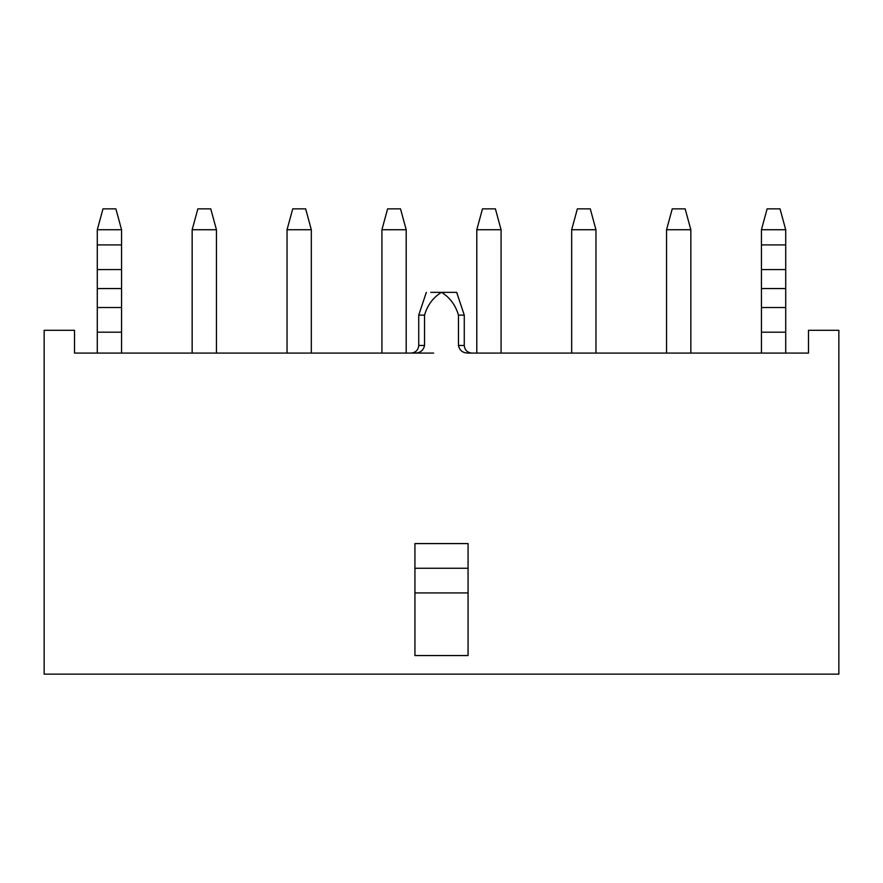 <?xml version="1.0" encoding="UTF-8"?>
<svg xmlns="http://www.w3.org/2000/svg" width="883" height="883" viewBox="0 0 883 883"><rect width="100%" height="100%" fill="white"/><g stroke="black" fill="none" stroke-linecap="round" stroke-linejoin="round"><path stroke-width="1.32" d="M761.433 269.58L761.433 288.553L785.715 288.553L785.715 269.58L761.433 269.58L785.715 269.58L785.715 244.911L761.433 244.911L761.433 269.58L761.433 244.911L785.715 244.911L785.715 229.735L761.433 229.735L761.433 244.911L761.433 229.735L785.715 229.735L785.715 288.553L761.433 288.553L761.433 353.079L761.433 332.196L785.715 332.196L761.433 332.196L761.433 307.527L785.715 307.527L761.433 307.527L761.433 269.58M785.715 353.079L785.715 288.553L785.715 353.079M767.117 208.863L780.02 208.863L785.715 229.735L780.02 208.863L767.117 208.863L761.433 229.735L767.117 208.863M97.285 269.58L97.285 288.553L121.567 288.553L121.567 269.58L97.285 269.58L121.567 269.58L121.567 244.911L97.285 244.911L97.285 269.58L97.285 244.911L121.567 244.911L121.567 229.735L97.285 229.735L97.285 244.911L97.285 229.735L121.567 229.735L121.567 288.553L97.285 288.553L97.285 353.079L97.285 332.196L121.567 332.196L97.285 332.196L97.285 307.527L121.567 307.527L97.285 307.527L97.285 269.58M121.567 353.079L121.567 288.553L121.567 353.079M102.98 208.863L115.883 208.863L121.567 229.735L115.883 208.863L102.98 208.863L97.285 229.735L102.98 208.863M471.864 353.079C467.284 352.593 464.756 350.065 464.27 345.485L458.476 345.485C459.524 350.363 462.637 352.891 467.791 353.079L808.486 353.079L467.791 353.079C462.637 352.891 459.524 350.363 458.476 345.485L458.476 315.121C455.451 304.966 449.789 297.383 441.5 292.35L430.761 292.35L441.5 292.35C433.189 297.405 427.527 304.999 424.524 315.121C427.527 304.999 433.189 297.405 441.5 292.35L456.677 292.35L464.27 315.121L464.27 345.485L464.27 315.121L458.476 315.121L458.476 345.485L464.27 345.485C464.756 350.065 467.284 352.593 471.864 353.079M426.323 292.35L418.73 315.121L424.524 315.121L418.73 315.121L418.73 345.485L424.524 345.485L424.524 315.121L424.524 345.485C423.487 350.341 420.385 352.869 415.209 353.079L433.641 353.079M74.514 353.079L415.209 353.079L74.514 353.079L74.514 330.308L44.15 330.308L44.15 674.137L838.85 674.137L44.15 674.137L44.15 330.308L74.514 330.308L74.514 353.079M838.85 674.137L838.85 330.308L808.486 330.308L808.486 353.079L808.486 330.308L838.85 330.308L838.85 674.137M468.067 568.255L468.067 655.55L414.933 655.55L468.067 655.55L468.067 592.923L414.933 592.923L414.933 655.55L414.933 592.923L468.067 592.923L468.067 568.255L414.933 568.255L414.933 592.923L414.933 568.255L468.067 568.255L468.067 543.586L414.933 543.586L468.067 543.586M414.933 543.586L414.933 568.255L414.933 543.586M464.27 315.121L456.677 292.35L441.5 292.35C449.789 297.383 455.451 304.966 458.476 315.121L464.27 315.121M415.209 353.079C420.385 352.869 423.487 350.341 424.524 345.485L418.73 345.485C418.255 350.065 415.716 352.593 411.136 353.079M690.837 353.079L690.837 229.735L666.555 229.735L666.555 353.079L666.555 229.735L672.239 208.863L685.142 208.863L672.239 208.863L666.555 229.735L690.837 229.735L690.837 353.079M690.837 229.735L685.142 208.863L690.837 229.735M595.959 353.079L595.959 229.735L571.676 229.735L571.676 353.079L571.676 229.735L577.361 208.863L590.274 208.863L577.361 208.863L571.676 229.735L595.959 229.735L595.959 353.079M595.959 229.735L590.274 208.863L595.959 229.735M501.08 353.079L501.08 229.735L476.798 229.735L476.798 353.079L476.798 229.735L482.482 208.863L495.396 208.863L482.482 208.863L476.798 229.735L501.08 229.735L501.08 353.079M501.08 229.735L495.396 208.863L501.08 229.735M406.202 353.079L406.202 229.735L381.92 229.735L381.92 353.079L381.92 229.735L387.604 208.863L400.518 208.863L387.604 208.863L381.92 229.735L406.202 229.735L406.202 353.079M406.202 229.735L400.518 208.863L406.202 229.735M311.324 353.079L311.324 229.735L287.041 229.735L287.041 353.079L287.041 229.735L292.726 208.863L305.639 208.863L292.726 208.863L287.041 229.735L311.324 229.735L311.324 353.079M311.324 229.735L305.639 208.863L311.324 229.735M216.445 353.079L216.445 229.735L192.163 229.735L192.163 353.079L192.163 229.735L197.858 208.863L210.761 208.863L197.858 208.863L192.163 229.735L216.445 229.735L216.445 353.079M216.445 229.735L210.761 208.863L216.445 229.735"/></g></svg>
